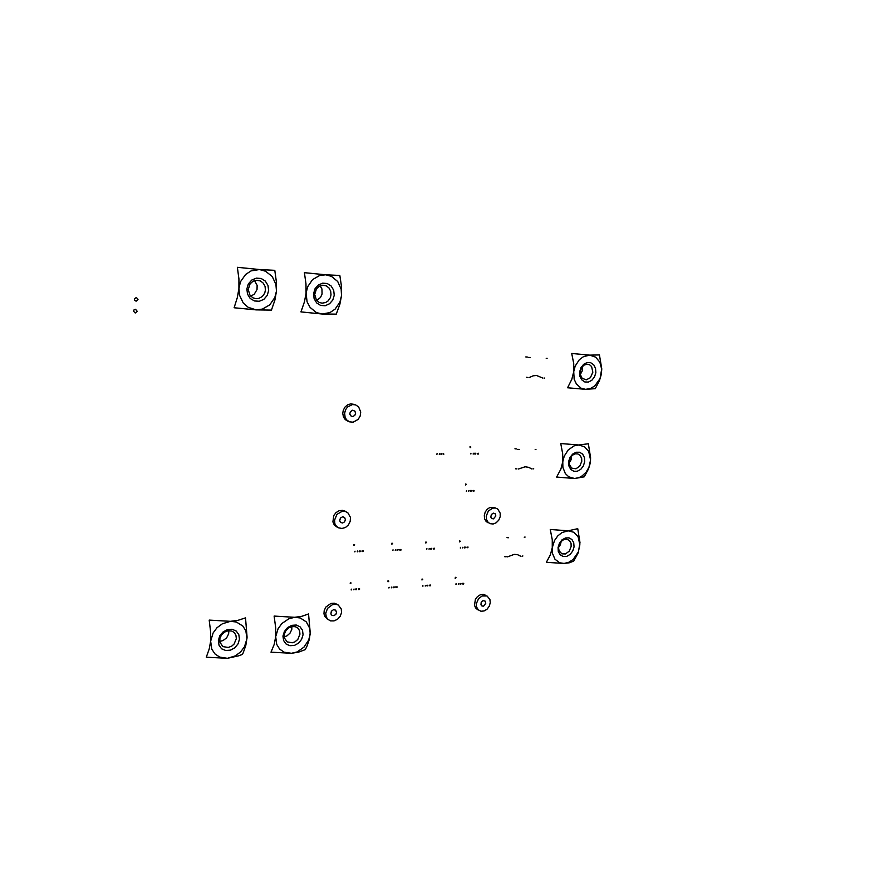 <?xml version="1.0" encoding="UTF-8"?>
<svg xmlns="http://www.w3.org/2000/svg" width="894" height="894" viewBox="0 0 894 894"><rect width="100%" height="100%" fill="white"/><g stroke="black" fill="none" stroke-linecap="round" stroke-linejoin="round"><path stroke-width="1.34" d="M525.806 356.918L527.315 357.064M530.22 357.555L528.723 357.41M526.398 377.313L527.907 377.458M543.965 378.095L544.725 378.05M547.072 358.315L546.234 358.338M542.747 378.073L536.523 375.536L533.193 375.849L529.315 377.536M514.91 448.766L516.397 448.889M519.269 449.481L517.782 449.358M515.514 468.814L517 468.937M532.969 468.903L533.729 468.78M536.009 449.481L535.182 449.593M531.751 468.959L528.7 467.283L525.069 466.735L518.408 468.981M508.44 537.752L506.965 537.652M504.752 556.694L506.227 556.794M522.096 556.135L522.856 555.945M525.102 537.048L524.264 537.227M520.889 556.247L517.414 554.615L514.173 554.358L507.624 556.806M354.996 551.185L354.918 551.877M354.985 551.173L354.694 551.866M357.399 551.81L357.533 551.073L357.399 551.81M357.555 551.084L357.309 551.788M359.198 551.743L359.142 551.028M359.556 551.687L359.824 550.983L359.779 551.699M360.036 551.71L360.148 550.972L360.036 551.71M360.193 550.995L359.947 551.687M362.126 551.632L362.07 550.928M362.171 551.598L362.528 551.028M362.204 551.475L362.428 550.883L362.215 551.475M363.042 551.598L363.154 550.86L363.042 551.598M363.21 550.883L362.953 551.576M354.65 544.927L353.912 544.424L353.722 545.418L354.65 544.927L353.912 544.424L353.823 545.485M355.6 413.475L354.873 411.095L352.493 410.257L350.292 411.821L349.777 413.888L350.526 415.755L352.728 416.593L354.795 415.419L355.6 413.475M344.615 413.24L345.553 409.832L347.598 406.982L352.515 404.58L355.644 404.904L358.628 406.871L360.751 412.067L360.181 416.012L358.114 419.442L353.152 422.18L349.576 421.856L346.581 419.8L345.073 417.174L344.615 413.24M347.744 421.108L345.274 419.599L343.531 417.163L342.737 413.319L343.274 410.212L344.972 407.128L347.576 404.904L350.671 403.876L354.303 404.401M495.824 515.961L495.153 513.726L493.343 513.122L491.331 514.519L490.806 517.034L491.666 518.509L493.488 518.855L495.824 515.961M486.269 516.173L488.403 511.055L492.706 508.138L495.533 508.038L497.757 509.055L500.193 513.167L500.137 516.743L498.718 520.174L496.215 522.778L493.119 524.029L490.057 523.683L488.09 522.342L486.548 519.604L486.269 516.173M488.046 522.766L486.09 521.425L484.537 518.688L484.269 515.279L485.196 512.061L487.129 509.345L489.733 507.568L494.795 507.591M336.524 612.502L335.663 610.177L333.518 609.708L331.339 611.328L330.914 613.966L331.998 615.407L334.032 615.597L335.865 614.245L336.524 612.502M325.729 613.172L327.539 608.356L332.613 604.579L336.122 604.322L338.223 605.07L341.296 609.06L341.497 612.748L340.133 616.424L337.474 619.341L334.054 620.939L330.545 620.883L327.662 619.184L326.165 616.771L325.729 613.172M327.238 619.017L324.913 616.636L324.008 613.843L324.198 610.736L325.796 607.182L330.858 603.416L334.367 603.171L337.161 604.378M345.408 519.816L344.693 517.548L342.715 516.777L340.391 518.095L339.675 520.755L340.58 522.42L342.67 522.945L344.514 521.861L345.408 519.816M334.524 520.073L336.96 514.419L342.044 511.379L345.375 511.491L347.878 512.787L350.426 517.436L350.202 521.291L348.436 524.856L345.486 527.438L341.944 528.499L338.502 527.84L336.468 526.331L334.859 523.504L334.524 520.073M336.714 526.857L334.278 524.856L332.903 521.872L333.775 515.536L336.043 512.575L339.139 510.731L342.503 510.34L345.252 511.256M485.822 603.249L485.129 601.07L483.017 600.667L481.173 602.355L480.927 604.825L481.967 606.054L483.699 606.098L485.822 603.249M476.334 603.83L478.614 598.544L482.179 595.929L486.973 595.996L489.901 599.416L490.27 602.791L489.253 606.288L487.04 609.216L484.09 610.971L480.972 611.228L478.234 609.831L476.547 606.925L476.334 603.83M477.586 609.652L475.552 607.909L474.446 605.249L475.373 599.427L477.441 596.633L480.212 594.856L483.173 594.432L485.442 595.18M561.253 541.328L560.46 544.669L558.526 547.508M571.199 546.413L570.998 543.217L569.21 540.3L566.505 539.149L563.678 539.641L561.086 541.507L559.242 544.379L558.515 547.709L559.041 550.816L561.901 553.788L565.41 553.9L569.254 551.129L571.199 546.413M574.06 546.871L573.78 542.781L571.981 539.551L569.02 537.819L565.455 537.942L562.013 539.898L559.365 543.306L558.057 547.474L558.348 551.587L560.169 554.805L563.164 556.515L566.718 556.359L570.137 554.392L572.752 551.006L574.06 546.871M564.069 563.499L568.707 562.382L573.043 559.566L578.317 552.045L579.893 544.826L578.06 536.601L573.87 532.221L568.115 530.779L577.77 528.667L579.96 542.714L578.273 552.593L573.724 561.052L569.389 562.762L564.069 563.499L559.633 562.784L554.895 559.152L552.369 553.107L552.246 547.698L554.503 540.501L557.744 535.908L561.924 532.589L568.115 530.779L550.302 529.483L552.213 539.697L552.246 547.698L550.38 554.794L546.312 562.281L564.069 563.499M571.612 455.929L571.087 459.807L569.053 463.148M581.793 461.36L581.692 458.521L580.329 455.582L577.893 453.906L575.088 453.828L572.35 455.236L570.216 457.84L569.12 461.148L569.266 464.478L571.679 468.154L575.948 468.814L579.815 466.132L581.793 461.36M584.676 461.785L584.408 457.583L582.609 454.197L579.625 452.297L576.049 452.275L572.573 454.141L569.914 457.538L568.595 461.762L568.875 465.998L570.696 469.384L573.702 471.25L577.278 471.239L580.72 469.361L583.357 465.986L584.676 461.785M574.596 478.458L579.267 477.497L582.24 475.865L586.129 472.144L588.945 467.283L590.554 459.941L588.721 451.414L584.52 446.743L578.731 445.033L588.375 443.793L590.621 457.806L590.208 463.092L588.453 469.048L584.24 476.871L574.596 478.458L568.785 476.837L565.388 473.619L562.851 467.305L562.739 461.751L564.203 456.197L568.293 449.872L574.037 445.927L578.731 445.033L560.75 443.525L562.706 453.671L562.739 461.751L560.829 469.104L556.671 477.027L574.596 478.458M582.318 366.618L582.184 370.876L580.206 374.653M592.878 372.273L591.593 366.495L589.604 364.73L586.978 364.149L584.151 365.054L581.77 367.322L580.329 370.518L580.094 373.994L582.061 378.274L586.263 379.805L590.331 377.715L592.878 372.273M595.795 372.664L595.538 368.328L593.739 364.774L590.744 362.707L587.134 362.528L583.648 364.305L580.955 367.669L579.614 371.96L579.893 376.318L581.726 379.872L584.743 381.917L588.341 382.062L591.806 380.274L594.465 376.922L595.795 372.664M585.626 389.359L590.331 388.577L594.722 385.973L600.086 378.486L601.684 369.121L599.885 362.171L595.672 357.198L589.861 355.197L599.483 354.907L601.785 368.853L601.36 374.24L599.572 380.419L595.259 388.711L585.626 389.359L581.145 388.242L576.373 384.007L574.216 379.224L573.736 371.703L575.222 366.059L579.346 359.734L583.592 356.583L589.861 355.197L571.702 353.465L573.691 363.534L573.736 371.703L571.78 379.313L567.534 387.717L585.626 389.359M320.164 285.801L321.918 288.997L322.063 293.992L320.521 297.423L316.755 300.406M331.026 294.774L330.668 291.12L329.003 287.98L326.299 285.879L322.89 285.186L319.359 286.203L316.51 288.773L314.688 294.417L316.409 299.948L319.203 302.373L322.086 303.178L325.695 302.53L328.076 300.943L330.299 297.702L331.026 294.774M334.211 295.188L333.652 290.181L331.16 286.013L327.238 283.51L322.633 283.152L318.275 285.052L315.034 288.818L313.559 293.713L314.152 298.752L316.677 302.921L320.622 305.39L325.215 305.703L329.54 303.781L332.747 300.038L334.211 295.188M322.164 313.995L329.998 312.554L335.149 309.101L339.977 302.06L341.553 295.713L341.173 289.209L337.686 281.543L331.473 276.38L325.707 274.816L339.821 275.453L341.519 286.561L341.553 295.713L339.876 304.396L336.245 314.163L322.164 313.995L316.387 312.531L310.073 307.458L307.067 301.859L306.039 293.176L307.625 286.728L312.554 279.61L319.717 275.453L325.707 274.816L304.362 272.636L306.016 283.901L306.039 293.176L304.418 301.993L300.909 311.928L322.164 313.995M254.611 280.582L257.114 285.365L256.991 289.533L254.22 294.238L250.733 296.193M265.429 290.103L265.026 286.382L263.261 283.163L260.445 280.995L256.857 280.224L253.136 281.197L250.119 283.8L248.186 289.555L249.974 295.288L252.913 297.825L255.986 298.719L258.969 298.395L262.378 296.439L264.691 293.109L265.429 290.103M268.669 290.516L268.021 285.376L265.35 281.085L261.182 278.492L256.321 278.123L251.739 280.068L248.364 283.934L246.856 288.963L247.537 294.148L250.242 298.44L254.444 300.987L259.294 301.312L263.831 299.356L267.172 295.501L268.669 290.516M256.153 309.838L262.411 309.112L269.809 304.832L274.827 297.601L276.414 291.075L275.944 284.393L272.189 276.492L265.574 271.184L259.472 269.552L274.793 270.279L276.391 281.677L276.414 291.075L274.849 300.004L271.441 310.062L256.153 309.838L248.163 307.335L243.324 303.1L239.447 295.176L238.922 288.404L240.52 281.766L245.638 274.447L251.136 270.916L259.472 269.552L237.357 267.295L238.888 278.861L238.922 288.404L237.402 297.478L234.139 307.704L256.153 309.838M291.947 626.538L291.768 629.454L290.025 633.142L286.952 635.835L284.18 636.83M299.993 634.137L299.579 630.717L297.769 628.024L295.4 626.705L291.958 626.538L288.538 627.957L285.812 630.706L284.314 634.237L284.348 637.858L287.164 641.914L292.249 642.82L294.864 641.87L297.803 639.389L299.993 634.137M303.032 634.684L302.463 630.225L300.026 626.772L296.205 625.018L291.735 625.319L287.522 627.61L284.393 631.466L282.985 636.092L283.577 640.585L286.046 644.026L289.891 645.747L294.349 645.412L298.54 643.11L301.636 639.277L303.032 634.684M291.422 653.346L297.188 651.905L304.016 647.178L308.665 640.149L310.162 634.181L309.76 628.337L306.34 621.844L300.283 618L294.685 617.352L301.803 616.29L308.575 613.999L310.274 632.751L309.279 639.445L307.055 645.926L305.29 649.592L298.529 652.139L291.422 653.346L284.091 652.151L279.654 649.022L276.715 644.339L275.687 636.606L278.112 628.616L281.934 623.442L288.874 618.726L294.685 617.352L274.145 616.122L275.654 627.689L275.687 636.606L274.201 644.317L270.971 652.229L291.422 653.346M228.808 630.683L228.629 633.868L226.618 637.835L223.075 640.585L219.712 641.423M236.351 638.595L235.938 635.232L234.183 632.539L231.792 631.097L228.205 630.751L224.573 632.047L221.623 634.751L219.924 638.316L219.812 642.048L222.874 646.574L228.283 647.513L231.881 646.016L234.105 643.982L236.351 638.595M239.447 639.154L238.799 634.584L236.195 631.052L232.138 629.264L227.434 629.566L223.008 631.935L219.756 635.891L218.315 640.64L218.996 645.244L221.634 648.776L225.713 650.53L230.406 650.184L234.798 647.804L238.016 643.87L239.447 639.154M227.4 658.319L235.401 655.894L240.609 651.972L244.509 646.708L246.956 638.629L245.861 630.784L242.799 625.99L236.362 622.045L230.451 621.386L238.05 620.291L245.47 617.899L247.057 637.154L245.839 645.256L243.235 652.586L242.386 654.408L238.955 655.805L227.4 658.319L219.667 657.112L214.951 653.905L211.8 649.111L210.626 641.188L213.096 632.986L217.074 627.666L222.382 623.733L230.451 621.386L209.207 620.145L210.604 632.036L210.626 641.188L209.241 649.089L206.246 657.179L227.4 658.319M136.313 297.423L134.379 298.965L134.737 300.44L136.067 301.155L138.011 299.389L136.313 297.423M135.508 309.302L134.122 309.827L133.552 311.224L135.229 313.023L137.195 311.291L135.508 309.302M460.566 547.329L460.477 547.988M460.555 547.318L460.287 547.988M462.746 547.921L462.835 547.217L462.746 547.921M462.891 547.229L462.667 547.91M464.388 547.866L464.355 547.184M464.724 547.832L464.88 547.139L464.925 547.832M465.148 547.832L465.293 547.139L465.148 547.832M465.305 547.15L465.081 547.821M467.059 547.765L467.014 547.083M467.115 547.731L467.439 547.195M467.484 547.072L467.137 547.62M467.473 547.072L467.149 547.62M467.897 547.731L468.043 547.039L467.897 547.731M468.054 547.05L467.83 547.72M460.354 541.351L459.661 540.881L459.527 541.831L460.354 541.351L459.661 540.881L459.617 541.887M455.951 584.374L456.085 583.704L456.152 584.374M458.398 584.274L458.533 583.581L458.398 584.274M458.555 583.592L458.32 584.263M460.041 584.184L460.008 583.525M460.376 584.14L460.633 583.469L460.578 584.151M460.812 584.151L460.946 583.458L460.801 584.151M460.958 583.469L460.734 584.128M462.712 584.05L462.679 583.38M462.746 584.017L463.081 583.469M463.137 583.357L462.891 583.927L463.126 583.357M463.55 584.005L463.684 583.313L463.55 584.005M463.707 583.324L463.472 583.983M456.018 577.803L455.348 577.345L455.169 578.295L456.018 577.803L455.348 577.345L455.269 578.351M426.885 548.558L426.807 549.229M426.874 548.547L426.606 549.229M429.131 549.162L429.243 548.447L429.131 549.162M429.288 548.458L429.053 549.139M430.83 549.095L430.785 548.413M431.456 548.391L431.377 549.061M431.444 548.38L431.176 549.061M431.612 549.072L431.735 548.357L431.612 549.072M431.768 548.368L431.534 549.05M433.59 548.994L433.534 548.313M433.635 548.972L433.97 548.413M434.015 548.301L433.679 548.86L434.003 548.29M434.45 548.972L434.573 548.257L434.45 548.972M434.596 548.268L434.372 548.95M426.628 542.49L425.924 542.01L425.779 542.982L426.639 542.49L425.935 542.01L425.868 543.038M422.728 586.129L422.896 585.447L422.94 586.129M425.265 586.028L425.399 585.324L425.265 586.028M425.421 585.335L425.186 586.006M426.952 585.939L426.919 585.268M427.287 585.894L427.488 585.201L427.5 585.894M427.734 585.894L427.857 585.19L427.734 585.894M427.891 585.212L427.656 585.883M429.701 585.793L429.656 585.112M429.746 585.76L430.092 585.212M430.126 585.089L429.925 585.659L430.115 585.089M430.562 585.749L430.696 585.045L430.562 585.749M430.718 585.056L430.483 585.726M422.761 579.468L422.08 578.999L421.99 580.016L422.773 579.468L422.08 578.999L421.99 580.016M393.002 549.788L392.924 550.481M392.991 549.788L392.712 550.469M395.327 550.402L395.461 549.687L395.327 550.402M395.483 549.698L395.237 550.391M397.07 550.346L397.025 549.654M397.417 550.302L397.584 549.598L397.629 550.302M397.886 550.313L398.031 549.598L397.875 550.313M398.031 549.609L397.796 550.291M399.909 550.235L399.596 549.542M399.953 550.201L400.3 549.654M400.344 549.531L399.987 550.089L400.333 549.519M400.803 550.201L400.925 549.486L400.791 550.201M400.948 549.497L400.713 550.19M392.712 543.641L391.985 543.15L391.829 544.133L392.712 543.641L391.997 543.15L391.918 544.189M388.812 587.917L389.069 587.224L389.035 587.928M391.427 587.816L391.561 587.101L391.427 587.816M391.594 587.112L391.337 587.794M393.17 587.727L393.125 587.034M393.807 587L393.729 587.682M393.796 586.989L393.505 587.671M393.975 587.682L394.109 586.967L393.975 587.682M394.131 586.978L393.885 587.66M395.997 587.57L395.684 586.9M396.042 587.548L396.4 586.989M396.076 587.425L396.422 586.855L396.064 587.414M396.88 587.526L396.992 586.81L396.88 587.526M397.048 586.833L396.791 587.503M388.812 581.167L388.018 580.754L388.074 581.748L388.823 581.122L388.018 580.754L388.007 581.715M351.163 589.906L351.42 589.202L351.398 589.917M353.868 589.805L354.002 589.079L353.868 589.805M354.024 589.09L353.767 589.783M355.667 589.705L355.622 589.023M356.013 589.649L356.237 588.945L356.237 589.66M356.494 589.66L356.605 588.934L356.494 589.66M356.661 588.956L356.404 589.638M358.986 588.956L358.583 589.548L358.248 588.867M359.03 588.833L358.662 589.403M359.019 588.822L358.65 589.392M359.5 589.504L359.623 588.777L359.5 589.504M359.656 588.8L359.399 589.481M351.118 583.044L350.303 582.62L350.347 583.637L351.13 583L350.303 582.62L350.28 583.603M470.758 453.984L470.87 453.28L470.937 453.984M473.217 454.007L473.339 453.292L473.217 454.007M473.351 453.303L473.161 453.996M474.87 454.018L474.58 453.314M475.485 453.325L475.407 454.007M475.463 453.314L475.228 454.007M475.642 454.018L475.753 453.303L475.642 454.018M475.776 453.314L475.586 454.007M477.564 454.029L477.497 453.325M477.631 454.018L477.921 453.448M477.988 453.336L477.642 453.884M477.966 453.325L477.664 453.895M478.413 454.04L478.525 453.314L478.413 454.04M478.547 453.325L478.357 454.029M470.814 447.145L470.076 446.676L470.121 447.693L470.825 447.034L469.987 446.754L470.132 447.693M466.59 490.538L466.512 491.219M466.567 490.538L466.322 491.219M468.78 491.208L468.892 490.493L468.78 491.208M468.914 490.504L468.713 491.197M470.434 491.186L470.389 490.493M470.78 491.164L470.926 490.471L470.959 491.164M471.194 491.175L471.328 490.471L471.194 491.175M471.339 490.482L471.138 491.164M473.116 491.152L473.071 490.471M473.183 491.13L473.496 490.582M473.541 490.471L473.205 491.018L473.518 490.46M473.965 491.152L474.088 490.437L473.954 491.152M474.099 490.448L473.898 491.13M466.377 484.459L465.662 483.989L465.673 485.006L466.389 484.302L465.573 484.067L465.673 485.006M437.043 453.627L436.965 454.32M437.021 453.627L436.786 454.32M439.312 454.353L439.446 453.627L439.312 454.353M439.446 453.627L439.245 454.342M441.021 454.364L440.954 453.638M441.39 454.342L441.524 453.627L441.569 454.342M441.815 454.364L441.904 453.627L441.815 454.364M441.949 453.649L441.748 454.353M443.793 454.375L443.625 453.649"/></g></svg>
